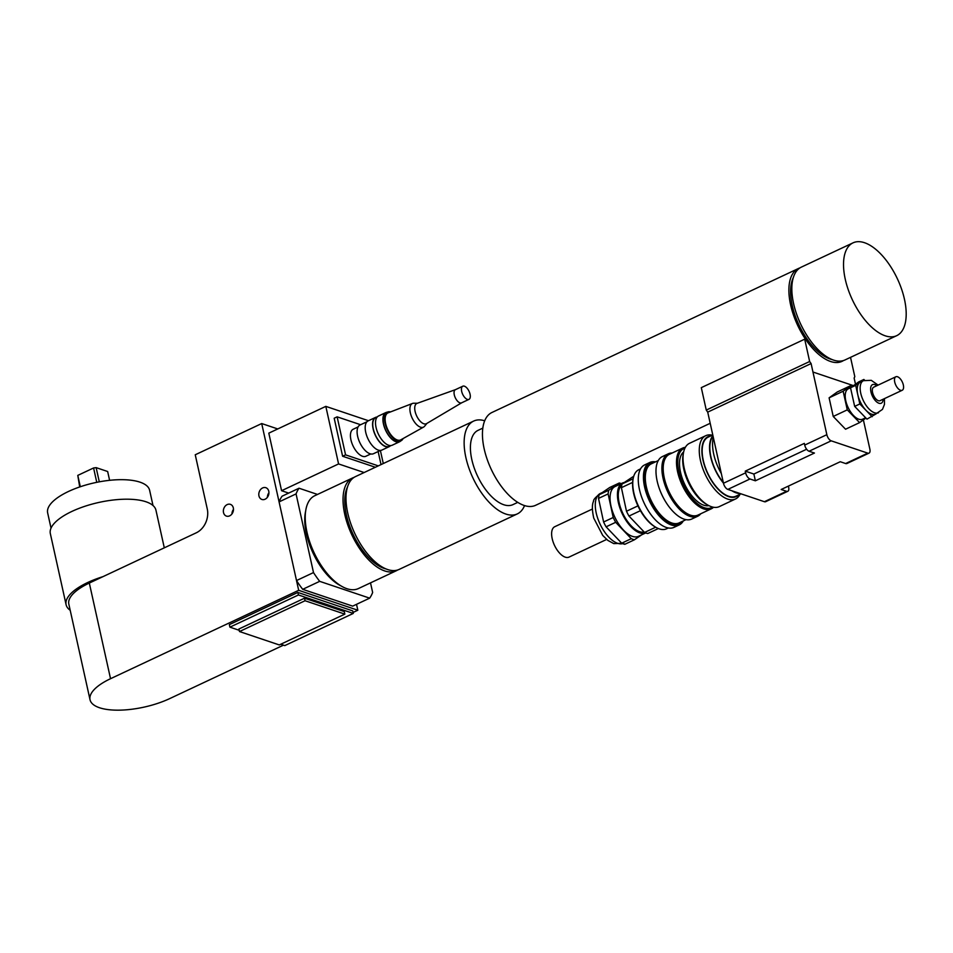 <?xml version="1.0" encoding="UTF-8"?>
<svg xmlns="http://www.w3.org/2000/svg" width="953" height="953" viewBox="0 0 953 953"><rect width="100%" height="100%" fill="white"/><g stroke="black" fill="none" stroke-linecap="round" stroke-linejoin="round"><path stroke-width="1.43" d="M455.546 389.622A7.279 3.526 64.8 0 0 455.391 389.682A7.279 3.526 64.8 0 0 455.296 397.758A7.279 3.526 64.8 0 0 461.574 402.845A7.279 3.526 64.8 0 0 461.717 402.774M455.463 389.646L417.045 403.381A11.186 5.42 64.8 0 0 416.652 415.913A11.186 5.42 64.8 0 0 426.551 423.62L461.657 402.809M464.409 386.191A7.279 3.526 64.8 0 0 462.777 386.215A7.279 3.526 64.8 0 0 462.681 394.292A7.279 3.526 64.8 0 0 468.959 399.378A7.279 3.526 64.8 0 0 469.65 392.755A7.279 3.526 64.8 0 0 464.409 386.191M370.765 453.962L365.881 456.261A14.926 7.231 -115.2 0 1 362.545 456.296A14.926 7.231 -115.2 0 1 351.788 442.847A14.926 7.231 -115.2 0 1 353.194 429.243L358.078 426.944M386.025 568.941A48.496 23.491 -115.2 0 1 353.11 534.371A48.496 23.491 -115.2 0 1 347.511 486.983M381.033 464.587L378.138 451.531M360.603 424.728L337.136 416.842L334.193 418.224L342.615 456.249L375.351 467.256M337.136 416.842L345.57 454.867L342.615 456.249M345.57 454.867L378.305 465.874M380.378 450.471L383.285 463.539M364.129 472.533L338.577 463.932L325.819 406.371L368.489 420.726M288.664 493.106L281.576 490.712L338.577 463.932M277.752 428.945L261.706 423.549L279.074 501.886L296.061 493.904L279.074 501.886L296.514 580.556L313.501 572.574A67.139 32.521 64.8 0 0 319.684 581.342L302.709 589.323A67.139 32.521 64.8 0 1 296.514 580.556L279.086 501.886M279.074 501.886A67.139 32.521 64.8 0 1 282.064 496.203L299.039 488.222A67.139 32.521 64.8 0 0 296.061 493.904L313.501 572.574M261.706 423.549L195.246 454.772L207.266 508.95A18.655 14.807 -71.4 0 1 196.247 532.822L89.32 583.057A51.295 18.881 167.5 0 0 68.83 604.107L90.035 699.764A51.295 18.881 -12.5 0 1 110.536 678.703L298.682 590.312L357.828 610.218L353.075 612.457M296.514 580.556L298.682 590.312M233.33 507.925A6.194 4.92 108.6 0 1 231.71 514.239A6.194 4.92 108.6 0 1 226.445 516.109A6.194 4.92 108.6 0 1 223.752 508.664A6.194 4.92 108.6 0 1 230.388 504.351A6.194 4.92 108.6 0 1 233.33 507.925M268.77 491.271A6.194 4.92 108.6 0 1 267.162 497.597A6.194 4.92 108.6 0 1 261.884 499.455A6.194 4.92 108.6 0 1 259.192 492.01A6.194 4.92 108.6 0 1 265.839 487.698A6.194 4.92 108.6 0 1 268.77 491.271M302.709 589.323L352.681 606.132L369.669 598.15A67.139 32.521 64.8 0 0 372.647 592.468L370.514 582.867M369.669 598.15L319.684 581.342M299.039 488.222L317.504 494.44M340.995 585.916A48.496 23.491 -115.2 0 1 305.71 510.808M356.529 604.321L357.828 610.218M283.446 645.169L169.694 698.609A51.295 18.881 -12.5 0 1 119.173 710.164A51.295 18.881 -12.5 0 1 90.035 699.764M267.4 497.287A6.194 4.92 108.6 0 1 268.925 492.761M231.96 513.941A6.194 4.92 108.6 0 1 233.485 509.414M397.615 570.013A51.295 24.849 -115.2 0 1 396.186 570.811L358.376 588.573A51.295 24.849 -115.2 0 1 314.085 552.716A51.295 24.849 -115.2 0 1 314.764 495.727L352.562 477.965A51.295 24.849 -115.2 0 1 354.087 477.37M396.186 570.811A51.295 24.849 -115.2 0 1 351.883 534.955A51.295 24.849 -115.2 0 1 352.562 477.965M281.576 490.712L268.806 433.15L325.819 406.371M305.055 600.735L344.843 614.125L279.277 644.931L239.489 631.541L305.055 600.735L304.495 598.198L344.283 611.576L344.843 614.125M304.495 598.198L238.917 629.004L239.489 631.541M239.203 630.29L229.911 627.157L229.351 624.62L297.872 592.432L298.444 594.97L353.289 613.422L284.768 645.61L280.718 644.252M297.872 592.432L352.729 610.885L353.289 613.422M229.911 627.157L298.444 594.97M80.302 486.745L77.789 475.392L79.707 486.947M99.291 481.825L96.146 467.637L107.653 471.509L109.607 480.324M96.146 467.637L93.585 467.971L96.765 482.325M93.585 467.971L77.789 475.392M153.004 505.531L149.621 490.271A52.224 19.227 167.5 0 0 94.478 482.814A52.224 19.227 167.5 0 0 47.65 512.881L51.033 528.141M164.297 547.832L155.947 510.189A54.083 19.906 167.5 0 0 87.152 505.555A54.083 19.906 167.5 0 0 50.33 533.597L66.102 604.714A54.083 19.906 167.5 0 0 70.2 610.277M102.924 576.66A54.083 19.906 167.5 0 0 66.102 604.714M366.988 421.738L360.031 425.002A15.856 7.684 64.8 0 0 359.829 442.621A15.856 7.684 64.8 0 0 373.516 453.699L380.473 450.435M376.995 417.033A16.13 7.815 64.8 0 0 375.565 417.39L368.18 420.869A16.13 7.815 64.8 0 0 367.965 438.785A16.13 7.815 64.8 0 0 381.903 450.066L389.289 446.6A16.13 7.815 64.8 0 0 390.48 445.73M375.565 417.39A16.13 7.815 64.8 0 0 375.351 435.318A16.13 7.815 64.8 0 0 389.289 446.6M377.328 416.878L375.685 417.652A15.856 7.684 64.8 0 0 375.482 435.259A15.856 7.684 64.8 0 0 389.169 446.349L390.813 445.575M387.335 412.172A16.13 7.815 64.8 0 0 385.905 412.542L378.52 416.008A16.13 7.815 64.8 0 0 378.305 433.937A16.13 7.815 64.8 0 0 392.243 445.206L399.629 441.739A16.13 7.815 64.8 0 0 400.82 440.87M385.905 412.542A16.13 7.815 64.8 0 0 385.691 430.458A16.13 7.815 64.8 0 0 399.629 441.739M390.551 411.91A15.856 7.684 64.8 0 0 387.502 412.101L386.025 412.792A15.856 7.684 64.8 0 0 385.81 430.411A15.856 7.684 64.8 0 0 399.51 441.489L400.987 440.798A15.856 7.684 64.8 0 0 403.083 438.571M387.502 412.101A15.856 7.684 64.8 0 0 387.287 429.708A15.856 7.684 64.8 0 0 400.987 440.798M417.497 403.226L413.721 403.226A13.056 6.326 64.8 0 0 412.518 403.441L388.133 412.84A14.926 7.231 64.8 0 0 387.704 429.517A14.926 7.231 64.8 0 0 400.808 439.833L423.62 427.063A13.056 6.326 64.8 0 0 424.55 426.277L426.956 423.37M412.518 403.441A13.056 6.326 64.8 0 0 412.149 418.033A13.056 6.326 64.8 0 0 423.62 427.063M904.445 299.206A51.295 24.849 -115.2 0 1 896.678 335.682A51.295 24.849 -115.2 0 1 852.375 299.826A51.295 24.849 -115.2 0 1 853.054 242.836A51.295 24.849 -115.2 0 1 904.445 299.206M896.678 335.682L844.989 359.96A51.295 24.849 -115.2 0 1 800.687 324.103A51.295 24.849 -115.2 0 1 801.366 267.114L853.054 242.836M831.874 359.484A48.496 23.491 -115.2 0 1 798.959 324.913A48.496 23.491 -115.2 0 1 793.361 277.514M863.382 419.892L869.875 449.149A5.599 2.716 -115.2 0 1 869.029 453.128A5.599 2.716 -115.2 0 1 867.766 453.14L831.207 440.834A5.599 2.716 -115.2 0 1 826.847 434.675L812.957 372.027L853.483 385.655L812.957 372.027L811.098 363.558L809.645 361.509L706.268 410.076L701.301 387.645L805.297 338.899A51.295 24.849 64.8 0 0 842.035 361.354A51.295 24.849 64.8 0 0 843.465 360.556A51.295 24.849 -115.2 0 1 842.035 361.354A51.295 24.849 -115.2 0 1 797.732 325.497A51.295 24.849 -115.2 0 1 798.411 268.508A51.295 24.849 -115.2 0 1 799.936 267.912M710.188 423.299L535.598 505.316A51.295 24.849 -115.2 0 1 491.295 469.46A51.295 24.849 -115.2 0 1 491.974 412.47L798.411 268.508M517.741 502.374L512.917 504.637A41.027 19.882 -115.2 0 1 477.489 475.952A41.027 19.882 -115.2 0 1 478.025 430.363L482.849 428.088M524.555 505.59A51.295 24.849 -115.2 0 1 517.288 513.917A51.295 24.849 -115.2 0 1 472.986 478.061A51.295 24.849 -115.2 0 1 473.665 421.071A51.295 24.849 -115.2 0 1 484.708 420.797M517.288 513.917L399.14 569.418A51.295 24.849 -115.2 0 1 354.838 533.561A51.295 24.849 -115.2 0 1 355.517 476.583L473.665 421.071M706.268 410.076L707.722 412.125L723.47 483.242A5.599 2.716 64.8 0 0 727.83 489.401L764.389 501.707A5.599 2.716 64.8 0 0 765.652 501.695L787.809 491.283A5.599 2.716 -115.2 0 1 786.559 491.295L781.186 489.485L840.26 461.728L845.633 463.539A5.599 2.716 64.8 0 0 846.883 463.527L869.029 453.128M852.375 386.441L851.327 385.369L837.282 391.969L829.11 397.83L833.232 416.461L845.549 429.219L859.594 422.62L865.932 418.069M745.258 471.139L804.332 443.383L804.713 445.075A5.599 2.716 64.8 0 0 809.061 451.245L814.446 453.044L755.372 480.8L749.987 478.99A5.599 2.716 -115.2 0 1 745.639 472.831L745.258 471.139L753.871 474.034L806.643 449.232M864.597 380.211L863.883 379.473L858.713 381.903L850.529 387.764L855.699 385.334L859.832 403.965L854.662 406.383L850.529 387.764L848.325 388.8A16.785 8.136 64.8 0 0 848.099 407.455A16.785 8.136 64.8 0 0 862.596 419.189L865.634 417.759M851.327 385.369L843.155 391.23L829.11 397.83M863.883 379.473L855.699 385.334M843.155 391.23L847.277 409.861L859.594 422.62M847.277 409.861L833.232 416.461M854.662 406.383L866.968 419.141L876.141 413.852M859.832 403.965L872.138 416.723M878.499 412.744A17.714 8.589 64.8 0 1 863.204 400.355A17.714 8.589 64.8 0 1 863.43 380.676L860.476 382.058A17.714 8.589 64.8 0 0 860.249 401.749A17.714 8.589 64.8 0 0 875.545 414.126L882.466 409.397L884.467 404.406L884.455 398.616M895.856 376.769L873.698 387.18A7.457 3.609 64.8 0 0 873.603 395.471A7.457 3.609 64.8 0 0 880.048 400.689L902.193 390.277A7.457 3.609 64.8 0 0 902.908 383.475A7.457 3.609 64.8 0 0 897.523 376.757A7.457 3.609 64.8 0 0 895.856 376.769A7.457 3.609 64.8 0 0 895.76 385.06A7.457 3.609 64.8 0 0 902.193 390.277M619.283 483.004L608.764 490.211L599.175 494.714L609.682 487.507L619.283 483.004A30.853 14.95 -115.2 0 1 621.285 483.612M633.137 478.763L622.059 483.969L633.757 476.202M608.121 493.916L613.208 517.503L603.606 522.006L598.52 498.419L608.121 493.916A30.853 14.95 -115.2 0 1 608.764 490.211M637.938 505.876L626.49 511.249L621.404 487.662L632.649 482.385M621.69 543.186L606.084 526.818L615.686 522.304L631.279 538.683L621.69 543.186A30.853 14.95 -115.2 0 0 624.823 544.294L634.424 539.791L641.619 534.847M655.676 527.223L644.573 532.441A30.853 14.95 -115.2 0 0 647.718 533.537L658.356 528.546M644.573 532.441L628.98 516.061L640.416 510.689M628.98 516.061A30.853 14.95 -115.2 0 1 626.49 511.249M621.404 487.662A30.853 14.95 -115.2 0 1 622.059 483.969M634.424 539.791A30.853 14.95 -115.2 0 1 631.279 538.683M606.084 526.818A30.853 14.95 -115.2 0 1 603.606 522.006M615.686 522.304A30.853 14.95 -115.2 0 1 613.208 517.503M598.52 498.419A30.853 14.95 -115.2 0 1 599.175 494.714M668.315 527.974L666.576 528.796A32.64 15.808 -115.2 0 1 659.262 528.879A32.64 15.808 -115.2 0 1 656.331 527.569A32.64 15.808 -115.2 0 1 633.209 478.37A32.64 15.808 -115.2 0 1 638.82 469.71L640.559 468.888M633.209 478.37L633.03 479.323A31.711 15.355 64.8 0 0 655.485 527.116L656.331 527.569M683.289 520.934A34.511 16.713 -115.2 0 1 679.179 524.936L674.009 527.354A34.511 16.713 -115.2 0 1 666.278 527.45A34.511 16.713 -115.2 0 1 641.405 496.346A34.511 16.713 -115.2 0 1 644.669 464.897L649.839 462.467A34.511 16.713 -115.2 0 1 655.533 461.86M686.029 519.647L679.132 522.899A32.64 15.808 -115.2 0 1 671.817 522.983A32.64 15.808 -115.2 0 1 648.278 493.559A32.64 15.808 -115.2 0 1 651.364 463.813L658.273 460.573M654.08 462.539A33.569 16.261 64.8 0 0 645.908 490.235A33.569 16.261 64.8 0 0 671.269 524.174A33.569 16.261 64.8 0 0 681.836 521.625M679.179 524.936A34.511 16.713 -115.2 0 1 671.448 525.02A34.511 16.713 -115.2 0 1 646.575 493.916A34.511 16.713 -115.2 0 1 649.839 462.467M700.741 513.774A34.511 16.713 -115.2 0 1 697.644 516.264L691.735 519.04A34.511 16.713 -115.2 0 1 684.004 519.123A34.511 16.713 -115.2 0 1 659.131 488.019A34.511 16.713 -115.2 0 1 662.395 456.57L668.291 453.795A34.511 16.713 -115.2 0 1 672.187 452.997M711.272 508.819L697.977 515.073A33.569 16.261 -115.2 0 1 690.46 515.156A33.569 16.261 -115.2 0 1 666.254 484.886A33.569 16.261 -115.2 0 1 669.435 454.295L682.717 448.053A33.569 16.261 64.8 0 0 679.549 478.644A33.569 16.261 64.8 0 0 703.755 508.914A33.569 16.261 64.8 0 0 711.272 508.819A33.569 16.261 64.8 0 0 713.523 507.258M697.644 516.264A34.511 16.713 -115.2 0 1 689.912 516.347A34.511 16.713 -115.2 0 1 665.039 485.244A34.511 16.713 -115.2 0 1 668.291 453.795M685.362 447.326A33.569 16.261 64.8 0 0 682.717 448.053M712.618 507.067A32.64 15.808 -115.2 0 1 704.303 507.723A32.64 15.808 -115.2 0 1 680.406 477.191A32.64 15.808 -115.2 0 1 684.933 448.136M708.853 505.626A29.841 14.462 -115.2 0 1 703.743 505.185A29.841 14.462 -115.2 0 1 682.801 479.847A29.841 14.462 -115.2 0 1 683.646 451.948M735.502 498.991L719.253 506.627A34.975 16.94 -115.2 0 1 711.414 506.71A34.975 16.94 -115.2 0 1 708.27 505.316A34.975 16.94 -115.2 0 1 683.515 452.604A34.975 16.94 -115.2 0 1 689.507 443.312L705.756 435.688A34.975 16.94 64.8 0 0 702.456 467.554A34.975 16.94 64.8 0 0 727.663 499.086A34.975 16.94 64.8 0 0 735.502 498.991A34.975 16.94 64.8 0 0 740.016 494.297M683.515 452.604L683.146 454.486A33.105 16.034 64.8 0 0 706.59 504.387L708.27 505.316M712.248 435.211A34.975 16.94 64.8 0 0 705.756 435.688M738.408 495.048A33.105 16.034 -115.2 0 1 728.771 496.692A33.105 16.034 -115.2 0 1 704.064 464.266A33.105 16.034 -115.2 0 1 710.652 435.962M740.981 493.833L735.978 496.179A32.64 15.808 -115.2 0 1 728.676 496.275A32.64 15.808 -115.2 0 1 705.137 466.839A32.64 15.808 -115.2 0 1 708.222 437.105L712.773 434.961M721.326 473.546A34.975 16.94 -115.2 0 1 713.32 437.475M738.349 492.951A32.176 15.582 -115.2 0 1 735.966 492.379A32.176 15.582 -115.2 0 1 733.465 491.307M723.315 482.528A32.176 15.582 -115.2 0 1 713.047 436.212M739.909 493.475A32.64 15.808 -115.2 0 1 736.061 492.808A32.64 15.808 -115.2 0 1 731.904 490.783M723.434 483.052A32.64 15.808 -115.2 0 1 712.927 435.688M644.133 531.977A26.112 12.651 -115.2 0 1 639.487 531.631A26.112 12.651 -115.2 0 1 621.225 509.617A26.112 12.651 -115.2 0 1 621.773 485.16M622.535 483.028L615.15 486.495A27.506 13.33 -115.2 0 0 612.553 511.558A27.506 13.33 -115.2 0 0 632.387 536.36A27.506 13.33 -115.2 0 0 638.546 536.289L645.705 532.93A27.506 13.33 -115.2 0 1 639.773 532.894A27.506 13.33 -115.2 0 1 619.938 508.092A27.506 13.33 -115.2 0 1 622.535 483.028A27.506 13.33 -115.2 0 1 624.191 482.504M606.656 539.434L569.012 557.112A16.785 8.136 -115.2 0 1 565.248 557.16A16.785 8.136 -115.2 0 1 553.145 542.019A16.785 8.136 -115.2 0 1 554.729 526.723L592.373 509.045M788.393 486.101L788.655 487.305A5.599 2.716 -115.2 0 1 787.809 491.283M755.372 480.8L753.871 474.034M707.722 412.125L811.098 363.558M850.529 357.363L854.817 376.697L854.126 378.031L855.496 384.214M809.645 361.509L804.677 339.077M89.32 583.057L110.536 678.703M867.766 453.14L845.633 463.539M809.061 451.245L831.207 440.834M749.987 478.99L727.83 489.401M786.559 491.295L764.389 501.707M826.847 434.675L804.713 445.075M622.69 543.627A27.506 13.33 -115.2 0 1 617.615 543.305A27.506 13.33 -115.2 0 1 597.781 518.503A27.506 13.33 -115.2 0 1 600.39 493.428C595.47 497.287 593.219 499.849 593.624 501.111C591.932 504.375 591.98 510.046 593.755 518.122L602.749 535.455L607.835 540.387L613.744 543.603L623.774 543.234M883.133 399.236A10.257 4.968 -115.2 0 1 877.391 402.452A10.257 4.968 -115.2 0 1 870.744 390.778A10.257 4.968 -115.2 0 1 874.806 384.619A10.257 4.968 -115.2 0 1 876.784 385.727M745.639 472.831L723.47 483.242M461.574 402.845L468.959 399.378M455.391 389.682L462.777 386.215M602.487 492.451L600.39 493.428M863.43 380.676L871.28 380.33L878.106 385.107"/></g></svg>
